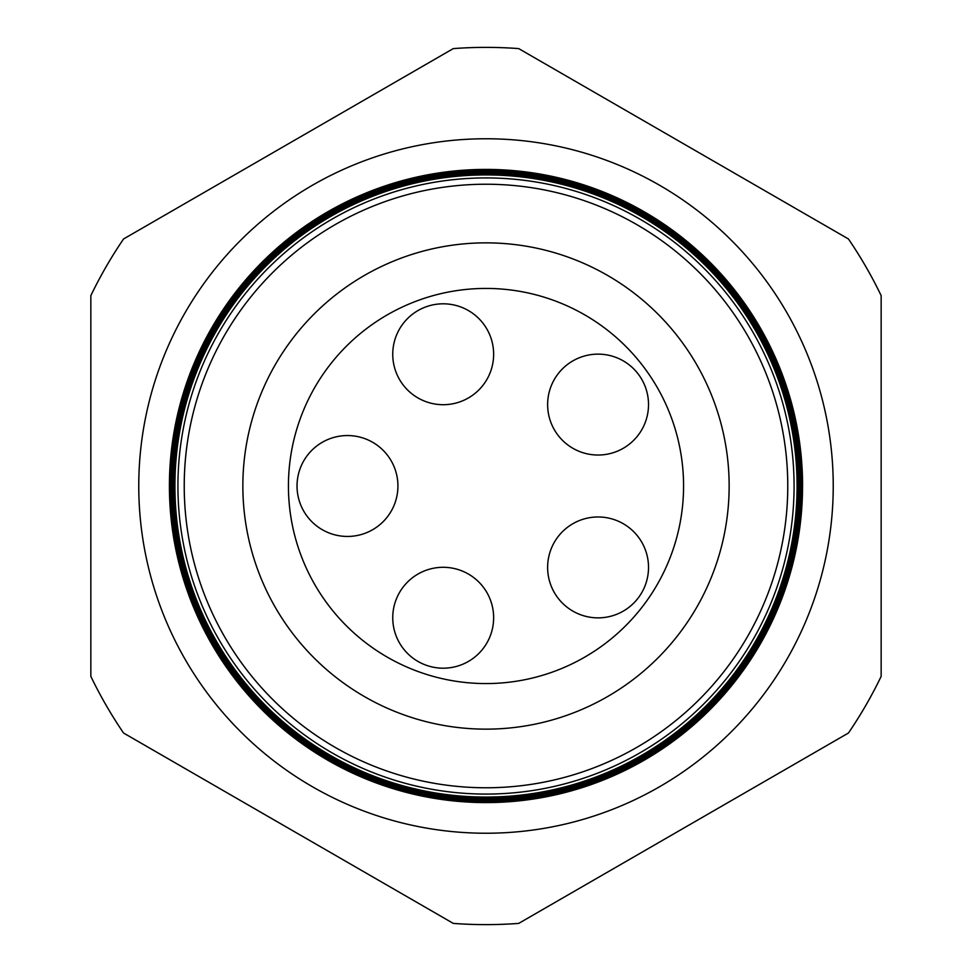 <?xml version="1.0" encoding="UTF-8"?>
<svg xmlns="http://www.w3.org/2000/svg" width="972" height="972" viewBox="0 0 972 972"><rect width="100%" height="100%" fill="white"/><g stroke="black" fill="none" stroke-linecap="round" stroke-linejoin="round"><path stroke-width="1.46" d="M392.749 617.742A50.447 50.447 0 0 1 443.196 567.296A50.447 50.447 0 0 1 493.642 617.742A50.447 50.447 0 0 1 443.196 668.189A50.447 50.447 0 0 1 392.749 617.742M547.625 567.417A50.447 50.447 0 0 1 598.072 516.97A50.447 50.447 0 0 1 648.518 567.417A50.447 50.447 0 0 1 598.072 617.864A50.447 50.447 0 0 1 547.625 567.417M547.625 404.583A50.447 50.447 0 0 1 598.072 354.136A50.447 50.447 0 0 1 648.518 404.583A50.447 50.447 0 0 1 598.072 455.03A50.447 50.447 0 0 1 547.625 404.583M392.749 354.258A50.447 50.447 0 0 1 443.196 303.811A50.447 50.447 0 0 1 493.642 354.258A50.447 50.447 0 0 1 443.196 404.704A50.447 50.447 0 0 1 392.749 354.258M297.031 486A50.447 50.447 0 0 1 347.478 435.553A50.447 50.447 0 0 1 397.925 486A50.447 50.447 0 0 1 347.478 536.447A50.447 50.447 0 0 1 297.031 486M833.235 486A347.235 347.235 0 0 0 486 138.765A347.235 347.235 0 0 0 138.765 486A347.235 347.235 0 0 0 486 833.235A347.235 347.235 0 0 0 833.235 486M794.075 486A308.075 308.075 0 0 1 486 794.075A308.075 308.075 0 0 1 177.925 486A308.075 308.075 0 0 1 486 177.925A308.075 308.075 0 0 1 794.075 486M174.924 486A311.076 311.076 0 0 0 486 797.076A311.076 311.076 0 0 0 797.076 486A311.076 311.076 0 0 0 486 174.924A311.076 311.076 0 0 0 174.924 486M797.283 486A311.283 311.283 0 0 1 486 797.283A311.283 311.283 0 0 1 174.717 486A311.283 311.283 0 0 1 486 174.717A311.283 311.283 0 0 1 797.283 486M174.146 486A311.854 311.854 0 0 0 486 797.854A311.854 311.854 0 0 0 797.854 486A311.854 311.854 0 0 0 486 174.146A311.854 311.854 0 0 0 174.146 486M798.036 486A312.036 312.036 0 0 1 486 798.036A312.036 312.036 0 0 1 173.964 486A312.036 312.036 0 0 1 486 173.964A312.036 312.036 0 0 1 798.036 486M173.368 486A312.632 312.632 0 0 0 486 798.632A312.632 312.632 0 0 0 798.632 486A312.632 312.632 0 0 0 486 173.368A312.632 312.632 0 0 0 173.368 486M798.79 486A312.79 312.79 0 0 1 486 798.79A312.79 312.79 0 0 1 173.21 486A312.79 312.79 0 0 1 486 173.21A312.79 312.79 0 0 1 798.79 486M172.579 486A313.421 313.421 0 0 0 486 799.421A313.421 313.421 0 0 0 799.421 486A313.421 313.421 0 0 0 486 172.579A313.421 313.421 0 0 0 172.579 486M799.555 486A313.555 313.555 0 0 1 486 799.555A313.555 313.555 0 0 1 172.445 486A313.555 313.555 0 0 1 486 172.445A313.555 313.555 0 0 1 799.555 486M171.801 486A314.199 314.199 0 0 0 486 800.199A314.199 314.199 0 0 0 800.199 486A314.199 314.199 0 0 0 486 171.801A314.199 314.199 0 0 0 171.801 486M800.308 486A314.308 314.308 0 0 1 486 800.308A314.308 314.308 0 0 1 171.692 486A314.308 314.308 0 0 1 486 171.692A314.308 314.308 0 0 1 800.308 486M171.023 486A314.977 314.977 0 0 0 486 800.977A314.977 314.977 0 0 0 800.977 486A314.977 314.977 0 0 0 486 171.023A314.977 314.977 0 0 0 171.023 486M801.074 486A315.074 315.074 0 0 1 486 801.074A315.074 315.074 0 0 1 170.926 486A315.074 315.074 0 0 1 486 170.926A315.074 315.074 0 0 1 801.074 486M170.234 486A315.766 315.766 0 0 0 486 801.766A315.766 315.766 0 0 0 801.766 486A315.766 315.766 0 0 0 486 170.234A315.766 315.766 0 0 0 170.234 486M801.827 486A315.827 315.827 0 0 1 486 801.827A315.827 315.827 0 0 1 170.173 486A315.827 315.827 0 0 1 486 170.173A315.827 315.827 0 0 1 801.827 486M169.456 486A316.544 316.544 0 0 0 486 802.544A316.544 316.544 0 0 0 802.544 486A316.593 316.593 0 0 1 486 802.593A316.593 316.593 0 0 1 169.407 486A316.593 316.593 0 0 1 486 169.407A316.593 316.593 0 0 1 802.593 486A316.544 316.544 0 0 0 486 169.456A316.544 316.544 0 0 0 169.456 486M184.23 486A301.77 301.77 0 0 0 486 787.77A301.77 301.77 0 0 0 787.77 486A301.77 301.77 0 0 0 486 184.23A301.77 301.77 0 0 0 184.23 486M729.146 486A243.146 243.146 0 0 0 486 242.854A243.146 243.146 0 0 0 242.854 486A243.146 243.146 0 0 0 486 729.146A243.146 243.146 0 0 0 729.146 486M683.571 486A197.571 197.571 0 0 0 486 288.429A197.571 197.571 0 0 0 288.429 486A197.571 197.571 0 0 0 486 683.571A197.571 197.571 0 0 0 683.571 486M123.553 733.022L453.292 923.4A438.627 438.627 0 0 0 518.708 923.4L848.447 733.022A438.627 438.627 0 0 0 881.154 676.378L881.154 295.622A438.627 438.627 0 0 0 848.447 238.978L518.708 48.6A438.627 438.627 0 0 0 453.292 48.6L123.553 238.978A438.627 438.627 0 0 0 90.846 295.622L90.846 676.378A438.627 438.627 0 0 0 123.553 733.022"/></g></svg>
